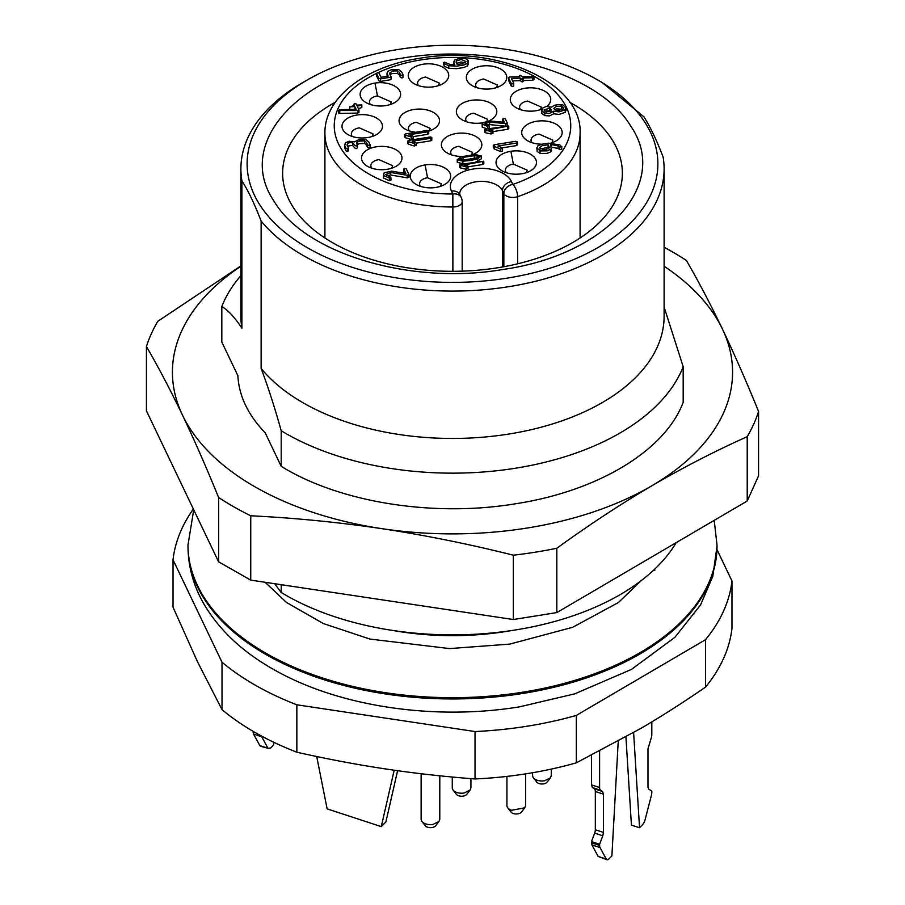 <?xml version="1.0" encoding="UTF-8"?>
<svg xmlns="http://www.w3.org/2000/svg" width="905" height="905" viewBox="0 0 905 905"><rect width="100%" height="100%" fill="white"/><g stroke="black" fill="none" stroke-linecap="round" stroke-linejoin="round"><path stroke-width="1.36" d="M548.713 148.533L548.113 147.289L540.081 149.054M562.876 109.301L556.439 108.871L554.392 109.686M550.874 111.213L549.686 110.591L544.799 111.213M465.249 62.818L461.211 61.992L456.55 63.395M475.917 158.126L462.579 160.072M548.113 144.743L542.129 145.705L539.357 147.764L544.109 149.857L548.769 148.465L549.109 146.825L548.113 144.743L548.113 147.289M549.256 147.424L549.109 148.013M561.677 106.145L556.439 106.326L553.702 108.419L555.58 110.297L558.419 110.478L563.091 109.098L563.577 108.057L561.677 106.145L561.677 108.679M549.686 108.057L544.097 109.946L545.975 111.824L551.088 111.01L551.575 109.969L549.686 108.057L549.686 110.591M456.55 60.85L456.211 62.49L457.195 64.56L463.19 63.599L465.951 61.54L461.211 59.447L456.55 60.85L456.55 63.203M456.063 61.891L456.211 62.49M462.998 157.413L459.638 159.359L464.265 160.027L475.487 158.251L478.836 156.305L474.231 155.626L462.998 157.413L462.998 159.959M474.231 155.626L474.231 158.16M537.106 148.737L537.672 145.999L541.416 144.314L548.656 143.171L559.878 144.913L561.643 146.836L559.697 146.995L558.091 145.897L550.534 144.415L551.722 147.436L550.93 149.167L547.163 150.852L540.036 150.909L536.869 147.775L537.095 151.271L540.036 153.443L547.174 153.398L550.93 151.712L550.93 149.167M561.643 148.646L561.813 146.474L561.643 149.382L559.697 149.54L558.091 148.443L550.534 146.949M492.422 130.456L491.076 131.463L485.419 130.173L485.702 129.121L508.734 126.01L489.085 129.698L492.987 130.942L492.976 133.465L492.422 133.001L491.076 133.997L485.419 132.718L485.702 131.655M485.419 132.718L485.702 129.121M412.556 135.795L411.3 136.983L405.395 135.196L405.564 133.906L427.16 130.467L428.676 130.92L427.782 131.768L409.083 134.743L413.189 136.417L413.189 138.974M411.3 136.983L411.3 139.528L405.395 137.73L405.395 135.196L404.603 134.54M467.478 165.706L466.143 166.724L460.464 165.4L460.736 164.325L483.779 161.226L464.129 164.925L468.043 166.203L468.043 168.737M483.779 161.226L483.813 163.907L482.829 164.484L468.043 166.848M466.143 166.724L466.143 169.269L460.464 167.934L460.736 164.325M565.829 107.073L565.252 109.799L559.075 111.869L553.622 111.247L549.482 113.397L544.753 113.068L541.835 110.896L542.412 108.159L546.179 106.473L551.631 107.095L554.256 105.319L558.17 104.561L562.899 104.901L566.066 108.068M541.835 110.896L541.835 113.43L544.753 115.602L544.753 113.068M453.801 62.875L454.367 60.126L460.555 58.067L465.283 58.406L468.202 60.578L467.636 63.305L463.892 64.99L456.663 66.144L448.767 65.714L444.117 63.599L444.412 62.128L450.102 64.493L454.774 64.9L453.552 61.913M448.767 65.714L448.767 68.26L444.117 66.144L444.412 62.128M468.202 60.578L468.439 64.119M358.912 109.72L357.656 110.534L338.606 110.478L339.895 109.675L356.151 109.347L354.851 106.643L349.783 106.835L354.308 105.489L353.753 104.335L354.681 103.566L356.151 103.951L356.706 105.104L361.774 104.923L357.26 106.258L358.968 109.924L358.968 112.469L357.656 113.068L339.748 113.442L338.606 113.012L338.56 110.297M383.573 175.48L383.562 178.014L389.501 180.728L389.501 178.183L383.573 175.48L384.15 172.742L391.673 171.136L405.904 173.568L403.777 169.043M403.845 169.258L404.716 168.375L406.243 168.884L408.902 174.416L407.284 175.299L390.722 172.47L385.813 174.529L390.892 177.29L390.96 180.084L389.501 180.728M390.892 177.29L389.501 178.183M408.902 174.416L408.97 177.233L407.284 177.844L390.722 175.016L386.605 175.751M496.54 87.581L497.433 85.047L483.655 78.984A10.894 6.29 0 0 0 475.668 85.047A10.894 6.29 0 0 0 476.596 87.581M487.014 121.089L487.478 119.245L473.7 113.182A10.894 6.29 0 0 0 465.702 119.245A10.894 6.29 0 0 0 466.629 121.79M540.5 109.652L541.394 107.118L527.626 101.055A10.894 6.29 0 0 0 519.628 107.118A10.894 6.29 0 0 0 520.556 109.652M551.926 142.685L552.831 140.151L539.052 134.087A10.894 6.29 0 0 0 531.054 140.151A10.894 6.29 0 0 0 531.982 142.685M526.235 172.685L527.14 170.151L513.361 164.088A10.894 6.29 0 0 0 505.363 170.151A10.894 6.29 0 0 0 506.291 172.685M438.473 85.647L439.377 83.113L425.599 77.049A10.894 6.29 0 0 0 417.601 83.113A10.894 6.29 0 0 0 418.529 85.647M471.754 154.687L472.489 152.391L458.711 146.327A10.894 6.29 0 0 0 450.713 152.391A10.894 6.29 0 0 0 451.64 154.925M390.338 104.494L391.243 101.96L377.464 95.896A10.894 6.29 0 0 0 369.478 101.96A10.894 6.29 0 0 0 370.405 104.505M429.275 130.908L430.18 128.374L416.402 122.311A10.894 6.29 0 0 0 408.404 128.374A10.894 6.29 0 0 0 409.332 130.92M372.204 136.463L373.109 133.929L359.33 127.865A10.894 6.29 0 0 0 351.332 133.929A10.894 6.29 0 0 0 352.271 136.463M391.741 168.206L392.634 165.672L378.867 159.608A10.894 6.29 0 0 0 370.869 165.672A10.894 6.29 0 0 0 371.797 168.206M440.441 186.351L441.346 183.817L427.567 177.753A10.894 6.29 0 0 0 419.569 183.817A10.894 6.29 0 0 0 420.497 186.351M348.448 148.058L347.577 148.94L346.049 148.443L344.726 145.671L345.325 142.933L349.07 141.248L354.534 141.87L358.674 139.721L365.801 139.675L368.72 141.847L370.055 144.619L369.183 145.501L367.645 144.992L366.321 142.221L364.579 140.92L359.33 141.112L357.079 142.119L356.604 143.239L357.396 145.139L356.525 146.022L354.986 145.524L352.577 142.832C348.911 142.266 347.09 143.092 347.124 145.286L348.527 148.318M370.055 144.619L370.145 147.402L369.183 148.035L367.611 147.549L367.611 145.004M344.726 145.671L344.488 144.698M387.216 74.063L387.804 71.325L391.548 69.64L398.686 69.595L401.605 71.767L402.94 74.538L402.069 75.42L400.53 74.923L399.207 72.151L397.465 70.839L392.216 71.02L389.603 73.678L390.937 76.45L390.066 77.332L380.462 78.859L378.935 78.362L376.616 73.509L377.487 72.626L379.014 73.124L381.005 77.287L388.2 76.133L386.967 73.135M376.593 76.043L376.548 73.271L376.593 76.043L377.487 75.16M390.937 76.45L390.066 77.332M389.467 73.101L389.603 73.678M402.94 74.538L403.03 77.321L402.069 77.954L400.496 77.468L399.184 74.696L397.465 73.373L392.216 73.565L390.01 74.504M522.852 78.034L522.23 79.436L520.307 78.124L511.393 78.373L513.621 83.045L512.75 83.927L511.223 83.43L508.576 77.887L509.413 77.004L519.628 76.687L520.239 75.273L522.174 76.631L533.893 76.823L532.751 77.751L522.852 78.034L523.158 78.712M533.893 76.823L533.961 79.606L532.751 80.285L523.192 80.568M519.628 76.687L519.323 75.997M508.576 77.887L509.413 77.004M513.655 83.124L513.723 85.805L512.75 86.473L511.201 85.975L508.655 80.421L509.413 79.549M481.245 155.92L477.727 158.828L470.51 160.479L462.851 161.203L457.24 159.744L460.781 156.825L475.611 154.461L481.347 156.293L481.336 158.839L475.962 161.905M457.24 159.744L457.24 162.278L462.851 163.737L462.851 161.203M415.667 142.289L414.411 143.476L408.506 141.689L408.675 140.399L430.271 136.96L431.776 137.413L430.882 138.261L412.182 141.237L416.289 142.911L416.289 145.467M408.506 144.223L408.506 141.689L407.714 141.033L407.714 143.533L408.506 144.223L414.411 146.022L414.411 143.476M482.252 124.641L483.134 122.526L490.702 121.01L504.402 122.345L502.863 119.121L503.814 118.408L505.262 118.736L507.252 122.888L505.567 123.623L489.616 122.062L484.56 123.928L488.451 125.399L487.784 126.508L482.116 124.053M488.451 125.399L489.288 125.931L489.277 128.555M503.135 122.22L502.818 118.974M517.411 141.972L516.631 143.024L497.931 145.999L501.642 147.56L502.377 148.431L500.533 149.042L494.221 146.406L494.209 144.732L515.805 141.293L517.411 141.972L516.631 145.569L502.105 147.877M493.304 147.934L493.304 145.388L494.209 144.732M540.036 150.909L540.036 153.443M551.722 147.47L550.93 151.712M559.697 146.995L559.697 149.54M491.076 131.463L491.076 133.997M507.784 126.723L507.784 129.268L492.976 131.621M507.784 129.268L508.768 128.691L508.768 126.146M412.556 138.341L411.3 139.528M427.782 131.768L427.782 134.302L413.189 136.632M405.395 137.73L405.564 136.44M428.676 133.465L427.782 134.302L428.676 133.465M467.478 168.251L466.143 169.269M482.829 161.95L482.829 164.484M460.464 167.934L460.736 166.859M553.622 111.247L553.622 113.792L549.482 115.942L544.753 115.602M565.252 109.799L565.252 112.344L559.086 114.426L553.622 113.792M565.829 109.607L565.252 112.344M467.636 63.305L467.636 65.85L463.869 67.49L456.652 68.667L448.767 68.26M468.202 63.112L467.636 65.85M453.643 64.945L453.586 61.902M444.117 66.144L443.45 62.75M361.83 105.003L361.83 107.548L358.38 108.611M349.816 109.471L349.726 106.745M354.851 106.643L354.851 109.188L353.482 109.403M339.748 110.896L339.748 113.442M358.912 110.105L358.912 112.265M390.722 172.47L390.722 175.016M407.284 175.299L407.284 177.844M404.592 173.341L403.811 171.814M403.811 169.269L403.811 171.803L403.743 169.043M403.811 171.803L404.716 170.921M481.177 66.167A20.227 11.675 0 0 0 472.252 85.681A20.227 11.675 0 0 0 491.935 88.679A20.227 11.675 0 0 0 500.861 85.681A20.227 11.675 0 0 0 504.04 71.54A20.227 11.675 0 0 0 481.177 66.167M488.813 120.931A20.227 11.675 0 0 0 490.895 119.879A20.227 11.675 0 0 0 494.073 105.749A20.227 11.675 0 0 0 471.211 100.365A20.227 11.675 0 0 0 462.297 119.879A20.227 11.675 0 0 0 481.98 122.876A20.227 11.675 0 0 0 482.874 122.729M546.846 106.383A20.227 11.675 0 0 0 547.163 92.853A20.227 11.675 0 0 0 525.138 88.238A20.227 11.675 0 0 0 516.212 107.752A20.227 11.675 0 0 0 535.896 110.749A20.227 11.675 0 0 0 541.71 109.222M551.168 142.922A20.227 11.675 0 0 0 556.247 140.784A20.227 11.675 0 0 0 559.426 126.643A20.227 11.675 0 0 0 536.563 121.27A20.227 11.675 0 0 0 527.649 140.784A20.227 11.675 0 0 0 542.152 144.2M510.873 151.271A20.227 11.675 0 0 0 501.958 170.785A20.227 11.675 0 0 0 521.642 173.783A20.227 11.675 0 0 0 530.556 170.785A20.227 11.675 0 0 0 533.735 156.644A20.227 11.675 0 0 0 510.873 151.271L513.361 164.088M423.11 64.232A20.227 11.675 0 0 0 414.196 83.746A20.227 11.675 0 0 0 433.88 86.744A20.227 11.675 0 0 0 442.794 83.746A20.227 11.675 0 0 0 445.973 69.606A20.227 11.675 0 0 0 423.11 64.232M472.467 154.619A20.227 11.675 0 0 0 475.906 153.024A20.227 11.675 0 0 0 479.084 138.884A20.227 11.675 0 0 0 456.222 133.51A20.227 11.675 0 0 0 447.308 153.024A20.227 11.675 0 0 0 462.025 156.441M374.987 83.079A20.227 11.675 0 0 0 366.061 102.593A20.227 11.675 0 0 0 385.745 105.602A20.227 11.675 0 0 0 394.671 102.593A20.227 11.675 0 0 0 397.849 88.464A20.227 11.675 0 0 0 374.987 83.079L377.464 95.896M428.721 133.68L428.721 131.135A20.227 11.675 0 0 0 433.597 129.008A20.227 11.675 0 0 0 436.776 114.878A20.227 11.675 0 0 0 413.913 109.494A20.227 11.675 0 0 0 404.999 129.008A20.227 11.675 0 0 0 415.881 132.266M356.853 115.048A20.227 11.675 0 0 0 347.927 134.562A20.227 11.675 0 0 0 367.611 137.56A20.227 11.675 0 0 0 376.537 134.562A20.227 11.675 0 0 0 379.704 120.422A20.227 11.675 0 0 0 356.853 115.048M376.378 146.791A20.227 11.675 0 0 0 367.453 166.305A20.227 11.675 0 0 0 387.136 169.303A20.227 11.675 0 0 0 396.062 166.305A20.227 11.675 0 0 0 399.241 152.164A20.227 11.675 0 0 0 376.378 146.791M425.079 164.936A20.227 11.675 0 0 0 416.164 184.45A20.227 11.675 0 0 0 435.848 187.448A20.227 11.675 0 0 0 444.762 184.45A20.227 11.675 0 0 0 447.941 170.321A20.227 11.675 0 0 0 425.079 164.936L427.567 177.753M364.579 140.92L364.579 143.454L359.33 143.646L357.079 144.664M367.611 147.538L366.299 144.766L364.579 143.454M347.577 148.974L347.577 151.508L348.436 150.603L347.599 151.508L346.14 150.954L344.726 148.205L344.567 144.653M352.577 142.832L352.577 145.366L347.531 146.124M357.43 145.196L357.43 147.73L356.525 148.578L354.952 148.081L352.577 145.366M357.079 142.119L357.079 144.517M397.465 70.839L397.465 73.373M387.091 76.314L387.012 73.113M391.051 76.721L391.051 79.267L390.032 79.832L380.473 81.416M380.417 78.893L380.417 81.427L379.014 80.884L376.593 76.054M520.307 78.124L520.307 80.669L512.592 80.873M522.852 80.579L522.23 81.982L520.307 80.669M532.751 77.751L532.751 80.285M464.842 163.669L462.851 163.737M477.727 158.828L477.727 161.373M415.667 144.834L414.411 146.022M430.882 138.261L430.882 140.795L416.289 143.126M430.882 140.795L431.821 140.173L431.821 137.628M489.616 122.062L489.616 124.607L486.064 125.048M504.741 126.089L489.616 124.607M505.567 123.623L505.567 125.953M503.814 120.953L502.829 121.666L502.784 118.985M487.784 129.042L482.252 127.175L482.116 124.076M487.784 126.508L487.784 128.793M500.533 149.042L500.533 151.588L494.221 148.952L494.209 147.266M494.221 146.406L494.221 148.952M502.377 148.488L502.377 151.022L500.533 151.588M517.411 144.506L516.631 145.569L517.411 144.506M316.716 756.523L327.135 808.878L381.277 826.616L394.195 770.2M633.613 732.609L639.541 827.758L642.516 824.738A6.222 2.511 108.1 0 0 645.175 819.489L651.419 795.257A6.222 2.511 108.1 0 0 651.826 792.305L651.826 791.128L648.659 789.103L647.991 787.101L647.991 748.854L650.933 738.899A6.222 2.511 108.1 0 0 651.826 734.385L651.826 721.885M598.137 856.424L606.26 859.083A6.222 2.511 108.1 0 0 606.983 859.75L598.137 856.424L591.904 844.897L591.485 841.593L594.653 833.132A4.672 1.878 108.1 0 0 595.332 829.749L595.332 791.513A6.222 2.511 108.1 0 0 594.427 788.832L592.39 787.531L591.485 784.861L599.608 787.52L599.608 751.173M591.485 784.861L591.485 755.324M381.277 826.616L385.881 821.932L397.612 770.687M259.826 745.584L267.948 748.243L260.55 746.252A6.222 2.511 -71.9 0 1 259.826 745.584L253.581 734.057A6.222 2.511 -71.9 0 1 253.174 731.93L253.174 731.376M261.443 736.025L261.703 736.715L253.581 734.057M273.729 742.258L273.582 745.053L270.606 748.073L267.948 748.243L261.703 736.715M599.608 787.52A6.222 2.511 108.1 0 0 600.513 790.201L592.39 787.531M594.427 788.832L602.549 791.49L600.513 790.201M602.549 791.49L603.443 794.171L603.443 832.419L602.775 835.79L599.608 844.252L591.485 841.593M591.485 842.77L599.608 845.428L599.608 844.252M599.608 845.428A6.222 2.511 108.1 0 0 600.015 847.555L591.904 844.897M606.26 859.083L600.015 847.555M606.983 859.75A6.222 2.511 108.1 0 0 608.918 858.913L611.893 855.892L618.07 744.204A15.555 6.267 108.1 0 1 618.42 741.15M625.932 736.975L631.418 825.1L639.541 827.758M222.008 709.644L222.008 662.222L173.025 559.765L173.025 607.176L197.516 661.815L222.008 709.644A280.075 161.701 0 0 0 296.851 752.213C328.255 759.25 357.95 764.849 385.949 768.99C413.936 773.243 443.631 776.569 475.035 778.956A280.075 161.701 0 0 0 527.004 773.662A280.075 161.701 0 0 0 576.327 762.825L640.932 728.367C661.227 716.522 682.755 702.778 705.527 687.11A280.075 161.701 0 0 0 731.975 628.387L731.975 580.976A280.075 161.701 180 0 1 705.527 639.688L576.327 715.414L576.327 762.825M173.025 559.765A280.075 161.701 180 0 1 193.365 509.029M716.964 549.584L731.975 580.976M705.527 687.11L705.527 639.688M576.327 715.414A280.075 161.701 180 0 1 527.004 726.24A280.075 161.701 180 0 1 475.035 731.545L475.035 778.956M475.035 731.545L296.851 704.803L296.851 752.213M296.851 704.803A280.075 161.701 180 0 1 222.008 662.222M390.281 803.312L391.096 799.149M470.125 790.031L466.844 794.273A5.747 3.315 0 0 1 463.134 796.117A5.747 3.315 0 0 1 456.369 794.273L453.088 790.031A9.333 5.385 180 0 0 464.084 793.029L470.136 790.031L470.928 787.836L470.939 778.639M453.088 790.031A9.333 5.385 180 0 1 452.274 787.836L452.274 777.044M550.466 777.791L547.186 782.033A5.747 3.315 0 0 1 543.475 783.877A5.747 3.315 0 0 1 536.71 782.033L533.43 777.791A9.333 5.385 180 0 0 544.437 780.789L550.478 777.791L551.269 775.596L551.281 769.092M533.43 777.791A9.333 5.385 180 0 1 532.615 775.596L532.615 772.723M524.776 807.792L521.495 812.034A5.747 3.315 0 0 1 513.429 813.561A5.747 3.315 0 0 1 511.02 812.034L507.739 807.792A9.333 5.385 180 0 0 511.653 810.28L524.764 807.792L525.59 805.597L525.59 773.877M507.739 807.792A9.333 5.385 180 0 1 506.924 805.597L506.924 776.4M438.982 821.469L435.701 825.699A5.747 3.315 0 0 1 431.99 827.543A5.747 3.315 0 0 1 425.226 825.699L421.945 821.469A9.333 5.385 180 0 0 432.952 824.455L438.993 821.457L439.785 819.263L439.796 775.823M421.945 821.469A9.333 5.385 180 0 1 421.13 819.263L421.13 773.741M274.6 583.702L281.206 592.492A236.51 136.542 0 0 0 515.409 629.959A236.51 136.542 0 0 0 676.216 542.627M664.112 307.044L683.184 366.717L683.184 402.295C665.152 450.543 598.047 491.144 515.409 503.802C433.224 517.411 339.545 502.422 281.206 466.335L265.165 432.771C248.072 414.999 238.965 395.949 237.857 375.643L221.816 342.067L221.816 306.501C228.23 310.336 234.915 317.565 241.895 328.176L241.895 180.808C248.309 190.898 254.724 204.315 261.126 221.058A211.612 122.175 180 0 0 508.791 286.681A211.612 122.175 180 0 0 664.112 168.907A211.612 122.175 180 0 0 663.105 157.006C656.702 140.275 650.288 126.858 643.874 116.768L602.13 82.525L597.73 79.979A205.39 118.578 180 0 1 507.139 278.129A205.39 118.578 180 0 1 275.018 223.501A205.39 118.578 180 0 1 307.27 79.979A205.39 118.578 180 0 1 397.861 49.515A205.39 118.578 180 0 1 597.73 79.979M281.206 584.687L281.206 592.492M281.206 466.335L281.206 430.757C274.803 407.759 268.106 386.989 261.126 368.426L261.126 221.058M747.213 501.019L758.571 475.804L758.571 411.47A311.196 179.665 180 0 1 747.213 436.685L747.213 501.019L556.813 612.595L513.316 619.529L250.742 580.116L218.603 561.835L146.429 410.847L146.429 346.513A311.196 179.665 180 0 1 157.787 321.298L240.888 265.912M240.888 266.251A280.075 161.701 0 0 0 182.516 415.191A280.075 161.701 0 0 0 382.023 528.678A280.075 161.701 0 0 0 527.004 528.056A280.075 161.701 0 0 0 652.007 485.668A280.075 161.701 0 0 0 722.484 329.171A280.075 161.701 0 0 0 664.112 266.251M664.112 168.907L664.112 316.286A211.612 122.175 180 0 1 508.791 434.049A211.612 122.175 180 0 1 261.126 368.426M683.184 366.717A236.51 136.542 180 0 1 515.409 468.236A236.51 136.542 180 0 1 281.206 430.757M241.895 180.808A211.612 122.175 180 0 1 240.888 168.907A211.612 122.175 180 0 1 302.87 82.525L307.27 79.979M241.895 328.176A211.612 122.175 180 0 1 240.888 316.286L240.888 168.907M221.816 306.501A236.51 136.542 180 0 1 240.888 275.629M664.112 247.257A311.196 179.665 180 0 1 686.397 260.482C698.389 281.138 710.414 304.035 722.484 329.171C734.555 354.545 746.58 381.978 758.571 411.47M747.213 436.685C715.595 450.803 683.852 467.127 652.007 485.668C620.163 504.447 588.431 525.319 556.813 548.26L556.813 612.595M556.813 548.26A311.196 179.665 180 0 1 535.285 552.186A311.196 179.665 180 0 1 513.316 555.195L513.316 619.529M513.316 555.195C469.706 544.233 425.95 535.387 382.023 528.678C338.108 522.208 294.351 517.909 250.742 515.782L250.742 580.116M250.742 515.782A311.196 179.665 180 0 1 218.603 497.49L218.603 561.835M218.603 497.49C206.612 467.998 194.586 440.565 182.516 415.191C170.445 390.066 158.42 367.17 146.429 346.513M502.999 269.475C411.311 285.38 305.336 253.943 274.339 201.657C234.406 144.155 297.745 72.932 402.001 58.18C493.689 42.275 599.664 73.712 630.661 125.999C670.594 183.5 607.255 254.724 502.999 269.475M335.336 102.231A169.869 98.068 0 0 0 282.632 173.24A169.869 98.068 0 0 0 497.682 267.778A169.869 98.068 0 0 0 622.369 173.24A169.869 98.068 0 0 0 569.664 102.231M558.091 145.897L558.091 148.443M357.656 110.534L357.656 113.068M502.467 266.964L502.467 190.604A9.333 7.353 154.5 0 1 511.472 181.554A31.121 17.964 0 0 0 473.191 169.009A31.121 17.964 0 0 0 451.471 191.113A9.333 7.353 -25.5 0 1 459.898 194.711L459.695 193.953A21.788 12.579 0 0 1 475.679 181.826A21.788 12.579 0 0 1 502.467 190.604L503.847 193.489A9.333 7.353 154.5 0 1 512.841 184.428A118.25 68.271 0 0 0 561.304 98.973A118.25 68.271 0 0 0 421.04 59.9A118.25 68.271 0 0 0 378.211 72.592M400.496 74.923L400.496 77.468M511.201 83.441L511.201 85.975M511.472 181.554L512.841 184.428A9.333 3.892 71.1 0 1 517.615 196.69A9.333 5.385 180 0 1 515.33 197.245A9.333 5.385 180 0 1 503.847 193.489L503.847 266.726M451.471 191.113L452.851 193.987L452.873 271.308M459.898 194.711L461.267 197.584A9.333 7.353 154.5 0 0 452.851 193.987A118.25 68.271 0 0 1 341.434 149.144A118.25 68.271 0 0 1 376.525 73.395M461.267 197.584A9.333 9.333 0 0 1 462.184 201.611A9.333 5.385 180 0 1 455.328 206.804A9.333 5.385 180 0 1 452.873 206.996A127.594 73.667 0 0 1 324.906 133.34L324.906 237.981M324.906 133.34C324.171 97.921 365.235 66.404 419.569 58.305C496.687 44.469 582.628 82.66 580.094 133.34A127.594 73.667 0 0 1 517.615 196.69L517.615 263.819M187.991 546.235A264.509 152.719 0 0 0 522.864 693.445A264.509 152.719 0 0 0 717.009 546.235L712.789 576.406L700.527 604.992L674.847 637.369L631.509 669.372L574.799 693.83L519.481 706.862C434.083 720.787 338.289 706.658 273.423 669.338C242.823 652.064 219.836 630.604 204.462 604.97C193.613 586.44 188.127 566.858 187.991 546.235L187.991 544.957A264.509 152.719 180 0 0 522.864 692.178A264.509 152.719 180 0 0 717.009 544.957L717.009 546.235M253.174 731.93L255.391 732.654M595.332 791.513L603.443 794.171M595.332 829.749L603.443 832.419M594.653 833.132L602.775 835.79M511.992 630.491L506.302 631.452A202.279 116.779 180 0 1 393.008 630.491M484.695 132.198L484.695 129.653M404.603 137.04L404.603 134.494M459.729 167.402L459.729 164.868M566.066 110.602L566.066 108.057M353.697 105.591L353.697 104.301M348.47 150.852L348.47 148.307M508.599 77.536L508.599 80.081M523.192 81.292L523.192 78.746M519.278 76.699L519.278 75.975M507.162 123.057L507.162 125.591M517.502 142.334L517.502 144.868M462.184 201.611L462.184 271.149M580.094 133.34L580.094 237.981M193.738 509.809L187.991 544.957M641.113 580.716L618.443 602.504L572.639 627.312L509.685 644.122L449.581 648.58L369.919 639.066L323.277 623.522L286.5 602.47L265.12 582.277M717.009 544.957L714.215 520.352M654.779 569.087L654.779 570.376"/></g></svg>
